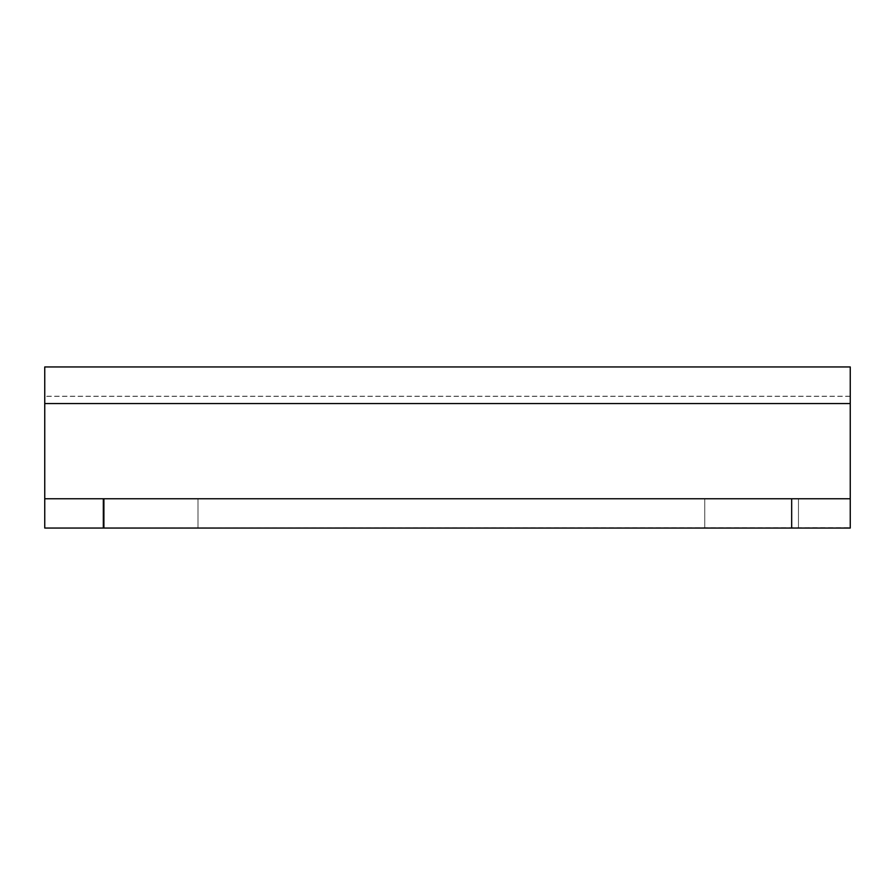 <?xml version="1.0" encoding="UTF-8"?>
<svg xmlns="http://www.w3.org/2000/svg" width="895" height="895" viewBox="0 0 895 895"><rect width="100%" height="100%" fill="white"/><g stroke="black" fill="none" stroke-linecap="round" stroke-linejoin="round"><path stroke-width="0.67" stroke-dasharray="4.47 3.36" d="M44.75 498.761L44.75 528.05L850.25 528.05L850.25 498.761L44.75 498.761L44.75 528.05L850.25 527.636L850.25 498.761L850.25 528.05L44.75 528.05L103.328 528.05L103.328 498.761L44.75 498.761L44.75 367.476L44.75 527.636L44.75 396.34L850.25 396.34L850.25 527.636L850.25 367.476L850.25 498.761L44.75 498.761L44.75 528.05L44.75 498.761L850.25 498.761L103.328 498.761M198.008 498.761L104.279 498.761L198.008 498.761L104.279 498.761L198.008 498.761L198.008 528.05L104.279 528.05L198.008 528.05L198.008 498.761M798.474 498.761L704.745 498.761L798.474 498.761L704.745 498.761L798.474 498.761L798.474 528.05L704.745 528.05L798.474 528.05L798.474 498.761L798.474 528.05L704.745 528.05L704.745 498.761L704.745 528.05L704.745 498.761L704.745 528.05L798.474 528.05L798.474 498.761M104.279 528.05L104.279 498.761L104.279 528.05L104.279 498.761L104.279 528.05L198.008 528.05L104.279 528.05M44.75 366.95L850.25 366.95M791.672 498.761L791.672 528.05L850.25 528.05L850.25 498.761M791.672 528.05L103.328 528.05M850.25 403.567L44.75 403.567M850.25 396.239L44.75 396.239"/><path stroke-width="1.34" d="M44.75 528.05L44.75 498.761L103.328 498.761L103.328 528.05L44.75 528.05M791.672 498.761L850.25 498.761L850.25 528.05L791.672 528.05L791.672 498.761L103.328 498.761M791.672 528.05L103.328 528.05M44.75 498.761L44.75 366.95L850.25 366.95L850.25 403.567L44.75 403.567M850.25 498.761L850.25 403.567"/></g></svg>
